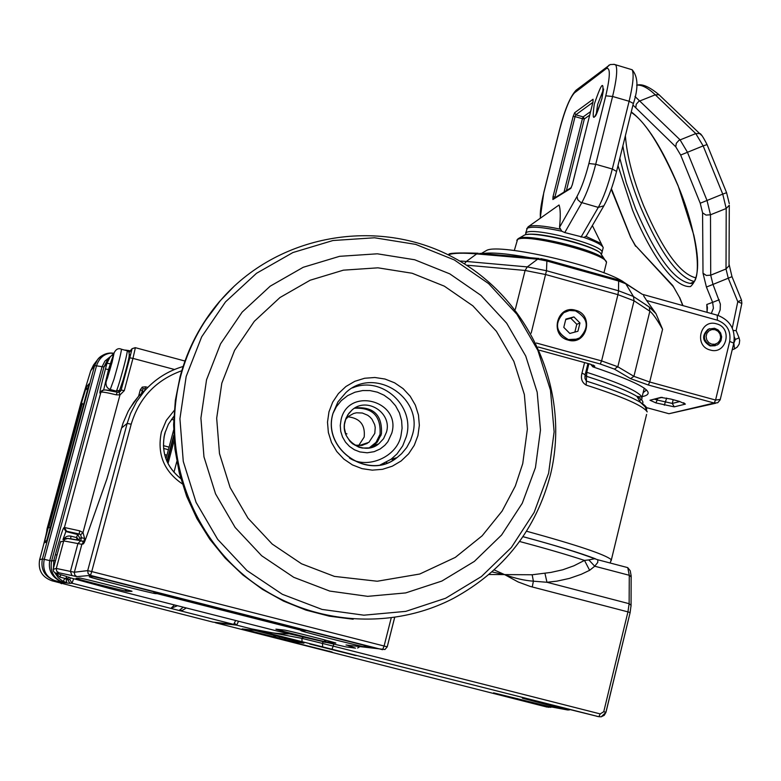 <?xml version="1.0" encoding="UTF-8"?>
<svg xmlns="http://www.w3.org/2000/svg" width="781" height="781" viewBox="0 0 781 781"><rect width="100%" height="100%" fill="white"/><g stroke="black" fill="none" stroke-linecap="round" stroke-linejoin="round"><path stroke-width="1.17" d="M604.133 205.374L586.199 236.145L583.944 237.453L564.77 232.572L561.793 231.225L559.528 227.349C560.641 216.317 560.485 208.869 559.04 204.993L558.962 205.032M540.53 218.045C539.749 213.389 540.872 204.817 543.908 192.331L559.792 129.099C564.897 110.043 569.798 97.957 574.484 92.851L606.271 68.611C610.478 66.981 610.312 76.05 605.783 95.819L588.903 163.522C585.33 177.365 581.367 188.338 577.013 196.451L559.528 227.349M303.955 643.163L254.821 630.423L242.159 628.91L293.949 641.787L303.955 643.163M322.826 642.002L322.465 643.427L301.876 638.36L251.355 628.861L598.851 716.714L528.444 699.278L522.391 698.194L548.438 705.087L549.092 704.267M517.393 698.556L516.807 699.307L546.602 706.971L215.751 622.828L236.604 625.122L251.355 628.861C265.208 632.298 277.567 633.967 288.414 633.86M230.249 626.508L229.546 626.323M212.988 622.125L233.685 624.38L235.647 620.495M84.602 538.441L83.001 532.525L80.658 534.77L81.458 537.728L84.602 538.441L83.762 541.575M119.151 390.48L119.181 392.013L121.143 390.041L120.528 391.222L117.267 392.208L116.184 394.805C107.182 392.618 102.086 391.75 100.905 392.189L101.471 391.076C102.838 389.319 108.1 389.69 117.267 392.208L119.015 392.199L119.971 394.932L124.296 390.637L132.955 358.391L174.475 369.481M62.968 539.554L65.877 531.519L66.6 531.226L64.423 527.497L79.613 530.816L83.001 532.525L119.971 394.932L116.184 394.805M117.296 392.199L105.318 389.924M103.658 389.953L108.539 369.54L111.507 360.334M79.613 530.816L79.252 533.999L80.658 534.77M66.6 531.226L79.252 533.999L77.719 534.555L79.877 538.255L79.027 539.993M68.074 578.477L67.762 579.639L63.857 578.135M171.488 419.319L173.704 419.905M172.796 417.61L173.782 417.874M142.943 391.691L142.327 390.461L143.079 388.665L144.973 388.948L145.588 386.81L142.24 387.112L140.307 389.846L138.588 396.25M87.355 390.49L86.281 387.22L81.644 402.449L44.195 542.902L46.225 542.112L47.485 538.021L88.155 387.552L89.005 383.861L86.281 387.22M50.248 527.81L48.744 527.614L82.22 403.777L83.655 404.197M46.743 540.657L45.601 541.116L46.811 540.413M141.664 392.95L142.327 390.461L140.307 389.846M88.897 384.613L89.005 383.861M82.22 403.777L81.644 402.449M48.744 527.614L47.504 528.698M45.601 541.116L44.195 542.902M46.489 541.448L46.225 542.112M129.802 357.825L132.087 348.677L135.367 347.75L132.955 358.391L129.802 357.825L121.143 390.041L124.296 390.637M129.431 354.281C129.236 357.503 127.118 366.133 123.076 380.181M123.037 380.327L121.816 384.262M111.361 360.812L114.016 353.363L112.132 362.13L106.001 382.319L111.361 360.812M109.945 369.823L109.028 369.579L107.163 377.135L107.71 377.282M109.77 370.438L109.028 369.579L109.867 366.484L110.795 366.738M112.747 358.918L112.152 358.762L111.087 362.208L109.867 366.484L110.99 365.996L107.29 378.492L106.851 379.429L107.163 377.135M112.435 360.305L112.152 358.762L113.147 356.937L110.99 366.006M124.394 350.034L125.546 350.347M124.443 350.044L128.816 350.532M130.232 350.815L127.899 351.099M110.092 363.78L106.997 363.233L110.092 357.005L106.958 360.9L103.961 366.972L106.997 363.233L105.445 368.983C101.305 384.564 99.499 392.628 100.017 393.165L100.905 392.189L64.423 527.497L63.71 527.81C62.519 529.752 59.737 538.705 55.363 554.676L53.791 560.524L51.595 561.031C49.74 571.614 53.821 578.848 63.837 582.743C52.678 578.594 47.973 571.223 49.73 560.641L102.038 366.826L104.947 361.056L110.453 356.556M113.85 353.237L111.458 353.061C104.117 353.734 99.138 357.991 96.512 365.83L103.961 366.972L51.595 561.031L44.234 559.342C42.281 569.876 45.806 576.954 54.807 580.586C44.673 576.7 40.524 569.495 42.379 558.962L44.234 559.342L96.512 365.83L94.608 365.684L97.488 359.787C101.755 354.877 106.714 352.631 112.386 353.08M64.823 578.379L63.261 581.337L62.48 580.937L58.302 577.794L54.836 572.805M66.17 579.277L66.727 582.587L63.261 581.337M70.417 578.057L69.802 579.482L67.762 579.639L69.919 583.319L71.989 583.222L69.802 579.482M177.492 605.724L170.932 608.321L174.495 604.963M39.636 559.674L41.149 554.071C45.22 538.812 47.143 530.592 46.909 529.411L80.882 403.016L90.723 370.76L94.608 365.684L42.379 558.962L39.636 559.674C37.908 570.14 42.028 577.179 51.995 580.791L54.807 580.586L63.837 582.743L69.919 583.319M186.308 607.96L182.588 610.303L179.015 610.508L183.291 607.198M303.048 637.462L301.876 638.36L302.081 641.601M605.91 712.282L630.13 612.558L627.944 611.884L629.125 603.693L546.973 582.275L533.384 581.181C524.686 580.566 515.167 578.409 504.809 574.709L518.076 581.933L530.201 586.424L627.944 611.884L603.752 711.706L605.968 712.301L601.233 716.792L598.851 716.714L600.218 713.912L333.223 646.121L332.062 649.021M494.227 569.925L504.809 574.709L492.02 571.917M489.043 574.504L532.173 574.767L533.384 581.181L532.261 586.99M630.082 612.529L630.941 606.447M532.173 574.767L550.927 572.414L562.74 569.788L573.898 565.795L584.5 560.407L589.635 570.306L594.731 566.225L629.281 575.285L629.125 603.693L631.058 605.324L631.058 606.124M589.635 570.306L581.259 574.289L569.369 578.428L556.785 581.171L546.973 582.275L544.913 573.186M519.59 541.487C545.841 548.496 567.484 554.803 584.5 560.407L588.825 559.928L594.731 566.225L597.768 562.398L597.797 559.762L627.533 567.572M623.101 281.638C599.095 265.921 500.806 243.34 486.885 250.262L484.708 251.521M529.782 257.681C507.084 253.542 491.298 252.175 482.414 253.6M622.887 281.57L642.226 294.261L625.766 283.708M717.993 315.397L720.18 309.832L720.355 304.053L712.985 284.411L728.263 278.202L737.791 301.681L732.275 328.079M741.823 303.458L737.791 301.681L741.511 300.119L731.992 276.669L729.044 264.203L729.034 265.755L726.018 268.986L729.034 265.735L729.298 205.227L726.203 208.498L710.495 214.785L706.99 200.395L687.378 152.129L680.036 139.789L634.992 96.483M618.005 165.67L632.551 210.138C645.545 242.686 670.791 287.955 690.463 286.588C698.731 279.247 699.854 262.104 693.831 235.159L678.123 185.732C662.2 148.029 646.6 123.437 631.321 111.966M633.02 105.113L675.77 146.818L680.661 155.048L700.235 203.236L702.578 212.822L703.007 273.233L706.424 287.047L712.633 302.364L706.795 304.492L707.44 307.685L707.01 312.322M736.141 330.617L733.222 330.509M643.593 295.726L646.629 300.509L717.407 320.22C727.043 323.978 731.143 331.056 729.688 341.443L715.581 400.048L649.704 382.016L662.571 329.299L655.972 313.65L646.629 300.509M655.923 313.581L649.265 306.992L649.851 311.228C652.711 313.347 656.958 319.37 662.571 329.299M720.267 399.442L715.581 400.048L714.166 403.025L668.966 413.725L715.718 403.23M710.212 350.015C726.496 355.189 733.095 327.766 716.528 323.832C700.254 318.619 693.596 346.09 710.212 350.015M709.744 328.674L707.967 329.397C701.553 335.713 702.265 341.219 710.095 345.924L715.24 345.729M710.905 345.671C703.066 340.965 702.363 335.449 708.777 329.123L714.469 328.264L718.051 329.894L720.619 332.95L721.664 336.826L720.98 340.741L718.686 343.923L717.075 345.026L710.905 345.671M711.628 344.138L708.738 342.576L706.766 339.891L706.102 336.611L706.873 333.399L708.943 330.89L711.881 329.562L715.113 329.699L718.003 331.271L719.975 333.946L720.638 337.216L719.857 340.428L717.798 342.947L714.859 344.275L711.628 344.138M720.014 400.028L717.739 402.752L714.166 403.025L648.337 385.013L649.704 382.016L633.918 376.335L649.851 311.228L634.035 300.773L633.479 296.546L625.796 283.776L618.63 281.033L618.523 290.786L546.485 270.724L546.895 261.01L537.631 259.185L527.282 266.907L466.355 261.459L476.683 253.913C463.338 252.79 454.054 253.005 448.85 254.567C447.972 253.054 457.783 252.614 478.255 253.239L476.683 253.913L537.631 259.185L539.212 258.491L479.7 253.366M575.587 310.282C594.605 314.772 586.892 345.993 568.187 340.096C549.092 335.605 556.902 304.326 575.587 310.282M565.893 311.531L563.648 312.742C554.032 323.432 555.545 332.374 568.197 339.569L577.169 339.12M575.441 310.858C588.23 318.257 589.626 327.268 579.629 337.909L574.162 339.891L568.324 339.52C555.662 332.325 554.149 323.383 563.775 312.683L569.398 310.506L575.441 310.858M569.827 333.458L563.784 327.366L565.844 319.087L573.937 316.91L579.971 322.992L577.92 331.261L569.827 333.458M574.855 332.091L576.788 324.291L570.784 318.228L565.717 319.595M570.784 318.228L573.937 316.91M576.788 324.291L579.971 322.992M655.894 402.898L674.247 406.842L685.376 404.128L679.47 401.414L670.889 399.071L660.775 397.412L649.987 400.233L655.894 402.898L657.221 400.038L654.79 399.286M642.167 396.631C658.276 393.351 641.826 383.422 592.838 366.836L590.621 364.239M588.825 559.928L594.683 558.737L597.797 559.762L594.683 558.737C578.086 552.411 554.178 545.06 522.967 536.684M588.884 363.761L586.775 372.312L586.355 381.069L584.969 378.404L584.979 375.807M585.115 375.017L586.394 376.266C610.771 384.076 627.602 390.764 636.876 396.338L642.031 397.187L641.855 399.169L639.395 400.555M595.473 558.805C580.517 553.065 556.355 545.685 522.997 536.645M586.18 385.101L586.355 381.069C612.568 389.387 630.618 396.494 640.488 402.391L645.223 406.921L647.195 411.909C643.505 405.876 623.17 396.943 586.18 385.101C581.972 382.612 580.576 378.629 581.972 373.142L585.194 374.685M346.949 433.865L346.071 433.621L346.949 433.865M358.577 445.678L364.18 437.067C365.401 424.942 359.992 418.186 347.955 416.82M354.867 445.15L362.218 445.365L368.915 442.329L374.802 433.377L375.231 427.5L374.655 424.591L372.039 419.309L370.077 417.103L367.753 415.277L362.335 413.012L356.487 412.798L353.637 413.481L348.521 416.332L345.475 419.641M354.457 408.238C372.576 407.399 381.099 416.097 380.035 434.343L376.032 442.358L369.091 447.972M386.058 462.381L387.269 462.938M341.092 419.592L340.262 425.45L340.741 431.356L342.527 437.018L345.505 442.144L349.546 446.468L354.428 449.788L359.914 451.935L367.197 452.795L374.138 451.682L380.152 448.987L384.838 445.307L387.884 441.695L391.798 433.123C401.414 400.741 348.385 386.458 341.092 419.592M349.449 458.017C367.07 469.83 397.07 457.002 400.995 435.573L402.088 428.213L401.629 420.676L399.452 412.944L395.557 405.778L390.246 399.726L384.047 395.196L377.33 392.169L370.067 390.588L362.706 390.549L355.004 392.199L347.662 395.616L341.317 400.604L336.396 406.676L333.057 413.295L337.929 401.912L345.934 392.54C374.06 365.83 423.868 397.48 412.485 434.607L410.562 440.367L406.725 447.493L401.58 453.712L396.973 457.637C368.193 480.969 321.967 449.114 333.018 413.374M522.743 463.602L515.314 486.065L502.124 511.057L482.141 535.815L455.303 557.4L419.758 574.015L377.252 581.24L334.414 576.398L301.554 563.804L272.237 544.084L248.007 518.213L230.112 487.529L219.481 453.624L216.679 418.235L221.814 383.207L234.593 350.347L254.323 321.303L279.959 297.541L310.155 280.223L343.386 270.167L377.955 267.824L412.153 273.252L444.311 286.149L472.856 305.83L496.413 331.32L513.859 361.369L524.354 394.512L527.36 429.159L522.743 463.602M148.195 387.034L138.471 396.387L133.668 402.44L128.221 411.196L123.095 423.019L121.602 427.959L127.157 423.429L87.706 570.618L74.351 572.229L70.427 571.409L77.915 543.566L81.859 544.308L83.811 541.809L80.697 540.735L77.915 543.566L63.72 540.901L64.677 539.271C64.286 537.787 69.636 538.275 80.697 540.735L84.709 541.516M302.374 630.765L301.32 630.657C294.642 629.75 361.369 646.717 366.074 647.127L374.909 648.25L365.596 645.662L215.136 607.393M211.905 606.564L209.972 607.081L210.44 606.193M157.586 592.75L157.166 593.648L251.404 617.615L250.31 616.248M215.048 607.364L104.781 579.317L92.783 576.485L89.395 576.759C85.627 576.603 153.935 593.97 155.712 593.628L157.166 593.648L154.95 592.076M67.264 576.661L55.734 573.176L58.829 572.766L76.919 576.612L90.498 575.392L88.107 573.596L87.706 570.618L91.738 571.565L131.198 424.21C139.135 397.89 155.985 380.064 181.768 370.731M346.842 645.106L355.511 648.162L345.866 646.873L276.601 630.892L108.949 588.318L68.63 577.364M514.318 250.506L517.52 239.611C525.174 232.904 606.788 253.786 606.525 262.377L606.222 263.617M518.018 238.781L519.121 238.225C528.327 233.675 590.69 248.319 603.42 258.042L606.32 261.86M589.694 115.119L584.344 118.927L583.163 116.896L582.411 118.732L584.344 118.927L566.41 190.613M523.846 235.374L524.598 235.032C532.945 230.912 588.815 244.033 600.286 252.819L602.629 256.724M564.058 192.067L582.411 118.732L575.07 116.613L575.822 114.778L583.163 116.896L590.573 111.585M554.764 197.837L554.93 196.997L555.75 197.232M527.624 234.476C539.72 231.986 590.211 244.58 599.74 252.458M600.355 252.937L601.868 255.465M553.007 196.763L554.93 196.997L575.07 116.613L573.147 116.418L553.007 196.763L552.889 199.526L570.774 188.436L572.327 184.706L593.004 101.96L593.062 99.255L574.64 112.737L573.147 116.418M574.64 112.737L575.822 114.778L592.877 102.36M560.045 229.097C543.664 225.689 533.179 224.821 528.6 226.51L528.034 226.871M553.758 198.462L552.889 199.526M572.327 184.706L570.774 188.436M572.297 184.726L593.004 101.96M592.974 101.989L593.062 99.255M525.467 234.749L526.199 232.621C532.876 226.802 602.366 244.609 602.122 252.068L601.985 252.976M561.793 231.225C543.537 227.261 532.046 226.256 527.312 228.189L525.681 233.041M601.917 98.621C604.621 79.398 602.083 81.234 594.302 104.127C591.549 123.408 594.087 121.572 601.917 98.621M576.69 89.756L574.484 92.851M608.946 65.155L606.271 68.611M613.837 64.276L615.818 64.999C617.654 69.343 616.58 79.838 612.597 96.473L605.783 95.819M564.77 232.572L581.786 202.728C586.873 193.385 591.52 180.567 595.718 164.283L612.597 96.473L629.115 101.257L612.304 169.018L595.718 164.283L588.903 163.522M616.502 171.39L612.304 169.018C608.116 185.292 603.449 198.081 598.295 207.395L580.586 202.259L577.764 199.731L577.013 196.451M583.944 237.453C595.776 241.593 602.2 244.99 603.215 247.636L602.952 248.709M596.186 114.543L597.641 104.459L603.625 89.112M629.925 69.109L632.171 69.763C634.094 74.127 633.079 84.631 629.115 101.257L633.43 103.463C638.507 87.892 638.087 76.655 632.171 69.763L614.315 64.384L610.195 64.55L576.046 90.245C570.198 96.61 564.751 109.584 559.713 129.177M633.264 103.775L616.648 171.117C612.968 185.605 608.711 197.163 603.879 205.803L598.295 207.395L581.025 237.141M585.984 236.389L601.175 243.535L602.776 246.776M570.071 709.538L567.758 709.988L549.082 706.532M548.438 705.087L567.758 709.988L568.441 709.128M548.74 706.473L493.582 692.854L516.807 699.307M356.136 655.62L309.745 644.022L356.136 655.62M332.14 652.028L288.335 641.074L332.14 652.028M279.12 638.145L279.852 636.525M273.926 635.012L276.035 637.403M287.271 638.507L288.335 639.034M214.716 622.32L215.722 622.818M147.755 387.386L145.588 386.81M100.798 391.828L103.746 389.953M115.549 391.798L115.705 390.949M108.881 369.628L105.445 368.983M101.003 391.593L100.017 393.165M80.648 540.725L81.458 537.728L79.877 538.255M63.71 527.81L65.877 531.519L77.719 534.555L76.392 537.543M57.013 555.037L55.363 554.676M55.431 560.895L53.791 560.524L53.43 568.324M163.971 437.233L164.967 432.772M165.211 431.942L165.123 432.869L165.201 431.952M169.086 447.132L163.405 445.639L169.086 447.152M168.403 449.7L163.59 448.431M166.949 455.186L164.654 454.591M165.65 457.969L166.168 458.105M145.705 389.143L144.973 388.948L145.266 389.534M86.642 389.299L88.194 387.415M143.079 388.665L142.24 387.112M184.96 361.037L135.259 347.652L132.087 348.677L129.373 351.801M129.129 352.534L131.53 349.771M127.088 350.757L127.352 350.825C126.717 355.785 124.218 365.791 119.874 380.825C117.531 388.577 116.271 391.984 116.096 391.047L110.482 389.563M121.25 349.185L121.494 349.253C120.821 354.213 118.322 364.21 113.977 379.254L110.238 389.494C107.202 388.401 105.786 386.009 106.001 382.309M110.092 357.005L113.762 353.451L110.092 357.005M76.782 537.64L76.753 539.896M70.876 536.127L70.739 538.783M60.967 574.894L59.805 577.1L55.812 573.283M66.863 576.544L65.731 578.604L60.03 577.159M73.58 578.985L71.989 583.222L233.685 624.38M81.175 402.674L81.995 400.751M90.713 370.77L93.544 364.971L97.479 359.797C99.802 356.331 103.912 354.096 109.818 353.1L113.743 353.471M80.863 403.094L81.517 401.854M129.002 352.28L129.382 351.792M60.108 582.86L61.523 583.729M62.568 583.524L51.995 580.791M213.018 622.135L62.978 583.661M238.576 621.237L236.604 625.122L234.534 623.238M242.881 628.998L242.159 628.91M273.125 634.807L275.244 637.296M285.358 637.979L284.635 639.541M291.987 640L293.949 641.787M354.447 655.366L353.149 654.644M309.745 644.022L310.389 644.11M333.702 644.237L333.223 646.121L322.465 643.427L322.651 646.668M330.627 651.793L329.436 651.149M288.941 641.162L288.335 641.074M548.916 706.512L548.291 707.293L551.679 707.02M596.879 716.343L597.592 716.47M603.752 711.706L600.218 713.912M546.602 706.971L547.266 707.098M631.185 577.764L631.194 576.915L629.281 575.285L627.758 567.641L630.247 570.765L631.155 575.831L631.058 605.324L630.13 612.558L605.968 712.301L604.269 715.279L601.233 716.792M540.628 258.609L546.768 259.888L546.895 261.01L618.63 281.033L618.435 279.901L546.466 259.8M618.093 279.803L625.796 283.776L633.371 296.438L618.523 290.786L617.927 294.652L545.831 274.58L525.096 270.46L467.546 265.237M734.384 337.119L735.341 339.462L733.867 343.162L729.688 341.443M733.867 343.162L734.501 348.902L732.188 349.859M739.051 337.792L739.695 340.457L739.216 344.011L737.293 347.057L734.589 348.873M736.092 330.509L739.07 337.831L735.341 339.462M636.691 85.168L637.091 85.129C642.06 84.797 648.123 88.019 655.288 94.813L638.79 101.364L636.271 104.195L635.783 107.671M661.048 96.668L659.047 94.765L655.288 94.813L695.773 133.59L678.884 140.375L676.297 143.284L675.77 146.818M701.572 135.318L699.62 133.522L695.773 133.59L703.154 145.901L680.661 155.048M707.049 144.583L703.154 145.901L722.737 194.098L700.235 203.236M726.594 192.692L722.737 194.098L726.203 208.498L726.018 268.967L710.71 275.166L710.495 214.785L706.004 215.087L702.578 212.822M729.298 203.656L726.574 192.653L707.02 144.514C703.095 136.802 700.625 133.141 699.62 133.522L659.047 94.765C649.509 86.837 642.187 83.626 637.091 85.129L636.681 85.285M673.017 286.315L635.304 245.38L630.911 237.736L611.406 188.699M673.652 287.271L672.753 285.504L635.304 245.38M672.773 285.524L679.509 297.454L672.753 285.504M635.617 246.288L630.911 237.736M630.804 237.795L613.095 193.834M703.007 273.213L706.336 275.459L710.71 275.166L706.336 275.478L703.007 273.233M706.424 287.047L712.985 284.411L710.71 275.195L726.018 268.986L728.263 278.202L731.992 276.669M682.965 305.625L679.636 297.415M707.127 312.351L706.795 304.492M692.464 282.732L690.277 283.405C674.149 280.867 655.933 256.012 635.627 208.83L626.323 182.949L619.841 158.26M622.896 145.94C625.776 164.547 631.653 184.853 640.508 206.887C659.896 252.156 677.703 277.011 693.928 281.443M625.386 135.884C626.918 155.8 632.991 179.025 643.583 205.569C662.678 250.047 680.105 274.131 695.861 277.831M719.213 299.748L712.633 302.364L713.424 308.163L711.315 313.523M464.724 263.451L466.355 261.459L460.722 261.02M531.178 333.145L546.485 270.724L527.282 266.907L525.096 270.46L515.362 309.227M649.265 306.992L633.479 296.546L649.304 307.06L655.972 313.65M679.89 401.532L672.265 403.435L657.221 400.038L657.573 398.554M664.309 405.202L666.681 398.066M717.251 315.182L717.407 320.22M733.759 343.337L733.789 343.181C735.643 329.621 730.264 320.317 717.641 315.29L642.226 294.261M614.432 369.11L617.82 366.767L601.595 360.91L600.228 364.005L614.432 369.11L630.56 378.648L633.918 376.335L617.82 366.767L634.035 300.773L617.927 294.652L601.595 360.91L536.342 343.015M674.247 406.842L672.265 403.435L673.173 399.696M646.512 407.614L668.829 413.686M630.56 378.648L648.337 385.013M538.236 347.008L600.228 364.005M683.648 402.752L685.376 404.128M662.298 397.383L660.775 397.412M661.624 397.5L649.987 400.233M590.68 364.249L592.838 366.836L594.819 366.172L590.514 364.21L539.7 350.288M593.218 365.059L594.819 366.172M646.58 389.963L643.144 392.648M585.867 371.981L586.775 372.312C620.319 383.217 638.741 391.506 642.031 397.187L644.247 388.128M642.226 403.757C644.032 402.137 642.246 399.667 636.876 396.338L640.488 402.391C646.219 405.915 648.015 408.512 645.877 410.162M646.59 414.408L611.113 560.904M581.972 373.142L584.588 362.579M526.54 531.217C576.856 545.031 605.07 554.5 611.191 559.616L610.186 563.023M165.953 458.945L173.636 430.028M173.792 435.095L166.88 461.141M167.193 461.854L173.88 436.706M174.124 440.582L168.022 463.563M176.809 461.493L173.948 472.3M360.832 445.59L367.177 443.491M395.977 457.92L395.537 458.652M384.789 463.787L384.437 463.182M369.501 447.991L373.757 445.482L377.379 441.968L381.45 433.855C382.407 415.16 373.621 406.491 355.091 407.867M345.075 420.988L347.73 414.906L352.094 409.947C366.855 396.445 392.374 412.964 386.478 432.147L383.578 438.688L378.707 443.891C363.77 456.455 339.237 439.879 345.046 421.086M234.525 285.856L219.49 301.534C200.824 323.519 187.694 348.551 180.089 376.647L175.334 400.468L173.607 424.747L174.934 449.085L179.318 473.091L186.679 496.374L196.89 518.545L209.806 539.251L225.201 558.142L242.823 574.923L262.377 589.323L283.552 601.116L305.986 610.117L329.328 616.18L353.188 619.235M220.174 300.87C201.469 322.904 188.299 348.004 180.684 376.149C161.403 448.431 187.987 530.084 246.298 577.149C304.629 624.224 388.596 632.259 453.644 598.256C503.872 570.813 536.176 529.489 550.566 474.272C570.931 390.422 529.469 298.069 453.576 257.603C377.945 216.718 277.04 234.202 220.174 300.87L203.792 322.709M380.249 464.91L391.008 459.306L396.943 453.995L402.713 445.863L406.345 436.559C415.472 406.061 381.606 375.378 352.504 387.913M548.613 473.218L554.129 431.815L550.478 390.197L537.875 350.376L516.915 314.274L488.623 283.62L454.337 259.936L415.697 244.385L374.568 237.775L332.96 240.519L292.924 252.536L256.49 273.311L225.524 301.876L201.664 336.845L186.171 376.462L179.923 418.704L183.271 461.405L196.07 502.339L217.684 539.359L246.952 570.55L282.361 594.302L322.026 609.424L363.887 615.184L405.808 611.367L445.639 598.236L481.428 576.544L511.409 547.432L534.155 512.404L548.613 473.218M535.444 467.643L540.481 430.028L537.182 392.208L525.72 356.019L506.684 323.207L480.959 295.374L449.797 273.867L414.691 259.761L377.34 253.805L339.569 256.324L303.243 267.278L270.216 286.168L242.159 312.117L220.554 343.855L206.545 379.791L200.912 418.099L203.958 456.817L215.576 493.914L235.159 527.478L261.684 555.769L293.763 577.325L329.719 591.071L367.685 596.342L405.7 592.916L441.861 581.054L474.36 561.402L501.597 535.005L522.284 503.218L535.444 467.643M417.933 435.603L419.348 425.362L418.479 415.043L415.365 405.163L410.162 396.211L403.123 388.645L394.61 382.817L385.033 379.039L374.87 377.496L364.62 378.258L354.818 381.313L345.934 386.497L338.427 393.565L332.677 402.156L328.967 411.841L327.503 422.13L328.362 432.518L331.486 442.456L336.728 451.467L343.825 459.072L352.407 464.9L362.052 468.649L372.254 470.142L382.514 469.313L392.316 466.189L401.151 460.956L408.6 453.859L414.291 445.258L417.933 435.603M84.455 542.131L82.884 542.6L84.641 541.682M76.919 576.612L74.937 575.294L74.273 572.629L81.859 544.308L83.45 543.849L85.91 538.324L106.86 478.997L121.592 427.978M180.743 478.519C166.207 466.706 160.896 451.652 164.811 433.348M164.82 433.318L168.364 424.308L173.86 416.341L168.364 424.298L164.811 433.309C160.837 451.652 166.158 466.755 180.782 478.626M81.136 540.755L67.742 538.48M64.491 539.466L68.103 538.343M129.578 408.766L138.471 396.387L144.485 390.988C155.038 379.136 167.905 370.965 183.096 366.494C167.915 370.946 155.038 379.127 144.485 390.988L136.616 401.619L130.564 413.393L127.157 423.429L131.198 424.21M84.436 542.17L83.45 543.849M86.095 537.797L85.91 538.324M107.036 478.47L106.86 478.997M174.251 410.445L166.294 420.403L161.355 432.157C156.922 454.015 163.912 471.255 182.324 483.878M391.183 618.035L384.096 646.014L91.738 571.565L90.498 575.392L382.563 649.694L384.096 646.014L387.22 646.863L394.649 617.546M394.62 617.546L387.22 646.863L384.945 649.519L346.012 644.999M60.752 541.399L60.488 542.121M72.008 575.568L70.427 571.409L56.3 568.441L63.72 540.901L60.518 542.024L53.245 569.007M251.931 616.678L251.404 617.615L303.663 630.902L304.19 630.042M306.211 630.638L301.32 630.657M387.2 646.883L384.945 649.519M58.829 572.766L56.652 571.136L56.3 568.441L53.176 569.329L53.606 571.575L55.734 573.176M366.074 647.127L363.682 645.184M93.466 576.593L92.783 576.485M91.885 576.554L89.395 576.759M153.271 591.656L155.712 593.628M350.503 645.575L348.599 645.858M346.637 646.98L345.866 646.873M325.804 642.431L325.306 642.343M324.427 642.236L323.646 642.128M68.484 577.013L69.245 577.305M127.147 591.315L131.872 591.334C135.64 591.695 80.043 577.559 79.564 578.038L76.001 578.321C73.209 578.174 126.102 591.607 127.147 591.315L124.784 589.186M80.345 578.145L79.564 578.038M78.256 578.145L76.001 578.321M326.204 641.884L335.41 643.046C341.395 643.983 287.086 630.179 284.294 630.062L276.201 629.183C271.28 628.48 323.012 641.621 326.204 641.884L323.851 639.698M284.909 630.16L284.294 630.062M277.138 629.281L276.201 629.183M516.778 240.314L518.106 238.722L524.598 235.032C533.882 230.659 588.259 243.418 600.286 252.819L606.525 262.377L603.938 272.852M559.04 204.993L528.6 226.51L526.677 228.774M571.272 187.586L553.797 198.442M601.595 253.825L603.215 247.636L592.369 225.553M543.791 192.546L540.218 218.27M543.83 192.399L559.665 129.343M601.848 98.767C597.826 111.322 595.512 117.17 594.897 116.291L595.542 115.891M603.635 89.024L601.868 98.67M568.939 710.027L570.11 709.548M119.015 392.199L120.167 391.574M163.961 437.243L165.133 432.869M46.665 540.901L45.005 541.565M112.845 356.029C114.885 349.781 117.765 347.525 121.494 349.253L127.352 350.825C130.847 351.157 129.412 360.988 123.027 380.337C117.267 396.553 121.035 388.479 116.34 391.125M125.507 350.083L130.202 350.845M107.387 360.363L106.958 360.89M63.788 539.417C65.321 536.596 67.762 535.512 71.1 536.186L77.026 537.709L79.106 540.393M65.955 578.672L69.118 577.637M81.204 402.274L81.634 401.717M551.708 707.02L550.507 707.371M486.885 250.262L481.301 253.503M736.171 330.529L741.862 303.292L741.511 300.119M612.987 193.903L611.308 188.982M631.204 112.415C644.667 120.811 660.287 145.256 678.054 185.771C699.298 236.145 702.441 285.221 690.277 283.405L693.128 282.253M682.799 305.576L679.509 297.463M733.789 343.181L720.17 399.833L717.739 402.752M708.777 329.123L707.967 329.397M587.956 363.507L585.223 374.558L584.969 378.404L585.008 375.593M358.782 445.687L368.915 442.329M393.263 458.681L392.062 460.741M352.094 409.947L348.843 413.334L345.993 418.255L344.421 424.503L344.362 428.105L346.022 435.154L349.917 441.275L352.573 443.764L358.889 447.201L362.355 448.06L370.204 447.855L374.685 446.341L378.707 443.891L373.757 445.482L381.05 435.232M345.934 392.54L337.948 401.883L333.028 413.266C321.557 449.309 368.671 481.252 396.973 457.637L391.008 459.306L380.474 464.783M84.416 542.209L85.5 539.456M357.62 648.015L359.699 646.756"/></g></svg>
